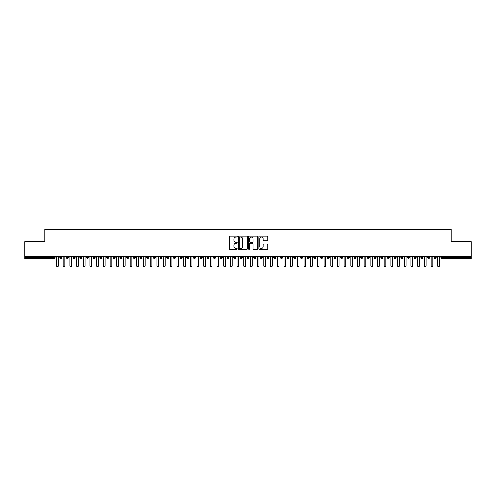 <?xml version="1.0" encoding="UTF-8"?>
<svg xmlns="http://www.w3.org/2000/svg" width="496" height="496" viewBox="0 0 496 496"><rect width="100%" height="100%" fill="white"/><g stroke="black" fill="none" stroke-linecap="round" stroke-linejoin="round"><path stroke-width="0.74" d="M237.299 236.679A0.459 0.459 0 0 0 236.84 236.22L229.865 236.22A0.657 0.657 0 0 0 229.208 236.877L229.208 248.694A0.657 0.657 0 0 0 229.865 249.345L236.84 249.345A0.459 0.459 0 0 0 237.299 248.887A0.459 0.459 0 0 0 236.84 248.428L235.941 248.428A2.102 2.102 0 0 1 233.839 246.326L233.839 245.346A2.102 2.102 0 0 1 235.941 243.245L236.84 243.245A0.459 0.459 0 0 0 237.299 242.786A0.459 0.459 0 0 0 236.84 242.327L235.941 242.327A2.102 2.102 0 0 1 233.839 240.225L233.839 239.239A2.102 2.102 0 0 1 235.941 237.138L236.84 237.138A0.459 0.459 0 0 0 237.299 236.679M267.183 240.845A0.657 0.657 0 0 0 267.84 240.188L267.84 236.877A0.657 0.657 0 0 0 267.183 236.22L259.439 236.22A0.657 0.657 0 0 0 258.782 236.877L258.782 248.694A0.657 0.657 0 0 0 259.439 249.345L267.183 249.345A0.657 0.657 0 0 0 267.84 248.694L267.84 244.689A0.657 0.657 0 0 0 267.183 244.032L263.872 244.032A0.657 0.657 0 0 0 263.215 244.689L263.215 246.673A1.755 1.755 0 0 1 261.454 248.428A1.755 1.755 0 0 1 259.699 246.673L259.699 238.892A1.755 1.755 0 0 1 261.454 237.138A1.755 1.755 0 0 1 263.215 238.892L263.215 240.188A0.657 0.657 0 0 0 263.872 240.845L267.183 240.845M24.8 256.358L471.2 256.358L471.2 241.713L451.137 241.713L451.137 229.208L44.863 229.208L44.863 241.713L24.8 241.713L24.8 257.43L54.039 257.43L54.039 256.358M247.423 236.877A0.657 0.657 0 0 0 246.766 236.22L239.022 236.22A0.657 0.657 0 0 0 238.365 236.877L238.365 248.694A0.657 0.657 0 0 0 239.022 249.345L246.766 249.345A0.657 0.657 0 0 0 247.423 248.694L247.423 236.877M249.234 236.22L256.978 236.22A0.657 0.657 0 0 1 257.635 236.877L257.635 248.694A0.657 0.657 0 0 1 256.978 249.345L253.661 249.345A0.657 0.657 0 0 1 253.003 248.694L253.003 243.902A0.657 0.657 0 0 0 252.346 243.245L250.151 243.245A0.657 0.657 0 0 0 249.494 243.902L249.494 248.887A0.459 0.459 0 0 1 249.035 249.345A0.459 0.459 0 0 1 248.577 248.887L248.577 236.877A0.657 0.657 0 0 1 249.234 236.22M55.044 257.43L54.039 257.43L54.039 258.435A1.004 1.004 0 0 0 55.044 257.43L55.044 256.358L55.044 257.43A1.004 1.004 0 0 1 54.039 258.435L24.8 258.435L24.8 257.43M471.2 256.358L471.2 258.435L441.961 258.435A1.004 1.004 0 0 1 440.956 257.43L440.956 256.358M60.76 256.358L60.76 258.435A1.004 1.004 0 0 1 59.762 257.43L59.762 256.358M61.733 256.358L61.733 257.43A1.004 1.004 0 0 1 60.76 258.435A1.004 1.004 0 0 0 61.733 257.43L59.762 257.43A1.004 1.004 0 0 0 60.76 258.435M67.45 256.358L67.45 258.435A1.004 1.004 0 0 1 66.445 257.43L66.445 256.358L66.445 257.43A1.004 1.004 0 0 0 67.45 258.435A1.004 1.004 0 0 0 68.423 257.43L68.423 256.358M74.14 256.358L74.14 258.435A1.004 1.004 0 0 1 73.135 257.43L73.135 256.358L73.135 257.43A1.004 1.004 0 0 0 74.14 258.435A1.004 1.004 0 0 0 75.107 257.43L75.107 256.358M80.823 256.358L80.823 258.435A1.004 1.004 0 0 1 79.825 257.43L79.825 256.358L79.825 257.43A1.004 1.004 0 0 0 80.823 258.435A1.004 1.004 0 0 0 81.797 257.43L81.797 256.358M87.513 256.358L87.513 258.435A1.004 1.004 0 0 1 86.509 257.43L86.509 256.358L86.509 257.43A1.004 1.004 0 0 0 87.513 258.435A1.004 1.004 0 0 0 88.48 257.43L88.48 256.358M94.203 256.358L94.203 258.435A1.004 1.004 0 0 1 93.198 257.43L93.198 256.358L93.198 257.43A1.004 1.004 0 0 0 94.203 258.435A1.004 1.004 0 0 0 95.17 257.43L95.17 256.358M100.886 256.358L100.886 258.435A1.004 1.004 0 0 1 99.888 257.43L99.888 256.358L99.888 257.43A1.004 1.004 0 0 0 100.886 258.435A1.004 1.004 0 0 0 101.86 257.43L101.86 256.358M107.576 256.358L107.576 258.435A1.004 1.004 0 0 1 106.572 257.43L106.572 256.358L106.572 257.43A1.004 1.004 0 0 0 107.576 258.435A1.004 1.004 0 0 0 108.543 257.43L108.543 256.358M114.266 256.358L114.266 258.435A1.004 1.004 0 0 1 113.262 257.43L113.262 256.358L113.262 257.43A1.004 1.004 0 0 0 114.266 258.435A1.004 1.004 0 0 0 115.233 257.43L115.233 256.358M120.95 256.358L120.95 258.435A1.004 1.004 0 0 1 119.951 257.43L119.951 256.358L119.951 257.43A1.004 1.004 0 0 0 120.95 258.435A1.004 1.004 0 0 0 121.923 257.43L121.923 256.358M127.639 256.358L127.639 258.435A1.004 1.004 0 0 1 126.635 257.43L126.635 256.358L126.635 257.43A1.004 1.004 0 0 0 127.639 258.435A1.004 1.004 0 0 0 128.607 257.43L128.607 256.358M134.329 256.358L134.329 258.435A1.004 1.004 0 0 1 133.325 257.43L133.325 256.358L133.325 257.43A1.004 1.004 0 0 0 134.329 258.435A1.004 1.004 0 0 0 135.296 257.43L135.296 256.358M141.013 256.358L141.013 258.435A1.004 1.004 0 0 1 140.008 257.43A1.004 1.004 0 0 0 141.013 258.435A1.004 1.004 0 0 1 140.008 257.43L140.008 256.358M141.986 256.358L141.986 257.43A1.004 1.004 0 0 1 141.013 258.435A1.004 1.004 0 0 0 141.986 257.43L140.008 257.43M147.703 258.435A1.004 1.004 0 0 1 146.698 257.43L146.698 256.358L146.698 257.43A1.004 1.004 0 0 0 147.703 258.435A1.004 1.004 0 0 0 148.67 257.43L148.67 256.358L148.67 257.43A1.004 1.004 0 0 1 147.703 258.435L147.703 257.43L148.67 257.43M154.392 256.358L154.392 258.435A1.004 1.004 0 0 1 153.388 257.43L153.388 256.358L153.388 257.43A1.004 1.004 0 0 0 154.392 258.435A1.004 1.004 0 0 0 155.36 257.43L155.36 256.358M161.076 256.358L161.076 258.435A1.004 1.004 0 0 1 160.072 257.43L160.072 256.358L160.072 257.43A1.004 1.004 0 0 0 161.076 258.435A1.004 1.004 0 0 0 162.049 257.43L162.049 256.358M167.766 256.358L167.766 257.43L166.761 257.43L166.761 256.358L166.761 257.43A1.004 1.004 0 0 0 167.766 258.435A1.004 1.004 0 0 0 168.733 257.43L168.733 256.358L168.733 257.43A1.004 1.004 0 0 1 167.766 258.435A1.004 1.004 0 0 1 166.761 257.43A1.004 1.004 0 0 0 167.766 258.435L167.766 257.43L168.733 257.43M174.456 256.358L174.456 258.435A1.004 1.004 0 0 1 173.451 257.43L173.451 256.358L173.451 257.43A1.004 1.004 0 0 0 174.456 258.435A1.004 1.004 0 0 0 175.423 257.43L175.423 256.358M181.139 256.358L181.139 258.435A1.004 1.004 0 0 1 180.135 257.43L180.135 256.358L180.135 257.43A1.004 1.004 0 0 0 181.139 258.435A1.004 1.004 0 0 0 182.113 257.43L182.113 256.358M187.829 256.358L187.829 258.435A1.004 1.004 0 0 1 186.825 257.43L186.825 256.358L186.825 257.43A1.004 1.004 0 0 0 187.829 258.435A1.004 1.004 0 0 0 188.796 257.43L188.796 256.358M194.513 256.358L194.513 258.435A1.004 1.004 0 0 1 193.514 257.43L193.514 256.358M195.486 256.358L195.486 257.43A1.004 1.004 0 0 1 194.513 258.435A1.004 1.004 0 0 0 195.486 257.43L193.514 257.43A1.004 1.004 0 0 0 194.513 258.435M201.202 256.358L201.202 258.435A1.004 1.004 0 0 1 200.198 257.43L200.198 256.358L200.198 257.43A1.004 1.004 0 0 0 201.202 258.435A1.004 1.004 0 0 0 202.176 257.43L202.176 256.358M207.892 256.358L207.892 258.435A1.004 1.004 0 0 1 206.888 257.43L206.888 256.358M208.859 256.358L208.859 257.43A1.004 1.004 0 0 1 207.892 258.435A1.004 1.004 0 0 0 208.859 257.43L206.888 257.43A1.004 1.004 0 0 0 207.892 258.435M214.576 256.358L214.576 258.435A1.004 1.004 0 0 1 213.578 257.43L213.578 256.358M215.549 256.358L215.549 257.43A1.004 1.004 0 0 1 214.576 258.435A1.004 1.004 0 0 0 215.549 257.43L213.578 257.43A1.004 1.004 0 0 0 214.576 258.435M221.266 256.358L221.266 258.435A1.004 1.004 0 0 1 220.261 257.43A1.004 1.004 0 0 0 221.266 258.435A1.004 1.004 0 0 1 220.261 257.43L220.261 256.358M222.233 256.358L222.233 257.43L222.233 256.358M227.955 256.358L227.955 258.435A1.004 1.004 0 0 1 226.951 257.43L226.951 256.358M228.923 256.358L228.923 257.43A1.004 1.004 0 0 1 227.955 258.435A1.004 1.004 0 0 0 228.923 257.43L226.951 257.43A1.004 1.004 0 0 0 227.955 258.435M234.639 256.358L234.639 258.435A1.004 1.004 0 0 1 233.641 257.43L233.641 256.358M235.612 256.358L235.612 257.43A1.004 1.004 0 0 1 234.639 258.435A1.004 1.004 0 0 0 235.612 257.43L233.641 257.43A1.004 1.004 0 0 0 234.639 258.435M241.329 256.358L241.329 258.435A1.004 1.004 0 0 1 240.324 257.43L240.324 256.358M242.296 256.358L242.296 257.43A1.004 1.004 0 0 1 241.329 258.435A1.004 1.004 0 0 0 242.296 257.43L240.324 257.43A1.004 1.004 0 0 0 241.329 258.435M248.019 256.358L248.019 258.435A1.004 1.004 0 0 1 247.014 257.43L247.014 256.358M248.986 256.358L248.986 257.43A1.004 1.004 0 0 1 248.019 258.435A1.004 1.004 0 0 0 248.986 257.43L247.014 257.43A1.004 1.004 0 0 0 248.019 258.435M254.702 256.358L254.702 258.435A1.004 1.004 0 0 1 253.704 257.43L253.704 256.358M255.676 256.358L255.676 257.43L255.676 256.358M261.392 256.358L261.392 258.435A1.004 1.004 0 0 1 260.388 257.43L260.388 256.358M262.359 256.358L262.359 257.43A1.004 1.004 0 0 1 261.392 258.435A1.004 1.004 0 0 0 262.359 257.43L260.388 257.43A1.004 1.004 0 0 0 261.392 258.435M268.082 256.358L268.082 258.435A1.004 1.004 0 0 1 267.077 257.43L267.077 256.358L267.077 257.43A1.004 1.004 0 0 0 268.082 258.435A1.004 1.004 0 0 0 269.049 257.43L269.049 256.358M274.765 256.358L274.765 258.435A1.004 1.004 0 0 1 273.767 257.43L273.767 256.358M275.739 256.358L275.739 257.43L275.739 256.358M281.455 256.358L281.455 258.435A1.004 1.004 0 0 1 280.451 257.43A1.004 1.004 0 0 0 281.455 258.435A1.004 1.004 0 0 1 280.451 257.43L280.451 256.358M282.422 256.358L282.422 257.43L282.422 256.358M288.145 256.358L288.145 258.435A1.004 1.004 0 0 1 287.141 257.43L287.141 256.358L287.141 257.43A1.004 1.004 0 0 0 288.145 258.435A1.004 1.004 0 0 0 289.112 257.43L289.112 256.358M294.829 256.358L294.829 258.435A1.004 1.004 0 0 1 293.824 257.43A1.004 1.004 0 0 0 294.829 258.435A1.004 1.004 0 0 1 293.824 257.43L293.824 256.358M295.802 256.358L295.802 257.43A1.004 1.004 0 0 1 294.829 258.435A1.004 1.004 0 0 0 295.802 257.43L293.824 257.43M301.518 256.358L301.518 258.435A1.004 1.004 0 0 1 300.514 257.43L300.514 256.358L300.514 257.43A1.004 1.004 0 0 0 301.518 258.435A1.004 1.004 0 0 0 302.486 257.43L302.486 256.358M308.208 256.358L308.208 258.435A1.004 1.004 0 0 1 307.204 257.43L307.204 256.358M309.175 256.358L309.175 257.43L309.175 256.358M314.892 256.358L314.892 258.435A1.004 1.004 0 0 1 313.887 257.43A1.004 1.004 0 0 0 314.892 258.435A1.004 1.004 0 0 1 313.887 257.43L313.887 256.358M315.865 256.358L315.865 257.43L315.865 256.358M321.582 256.358L321.582 258.435A1.004 1.004 0 0 1 320.577 257.43L320.577 256.358M322.549 256.358L322.549 257.43L322.549 256.358M328.271 256.358L328.271 258.435A1.004 1.004 0 0 1 327.267 257.43L327.267 256.358M329.239 256.358L329.239 257.43A1.004 1.004 0 0 1 328.271 258.435A1.004 1.004 0 0 0 329.239 257.43L327.267 257.43A1.004 1.004 0 0 0 328.271 258.435M334.955 256.358L334.955 258.435A1.004 1.004 0 0 1 333.951 257.43A1.004 1.004 0 0 0 334.955 258.435A1.004 1.004 0 0 1 333.951 257.43L333.951 256.358M335.928 256.358L335.928 257.43A1.004 1.004 0 0 1 334.955 258.435A1.004 1.004 0 0 0 335.928 257.43L333.951 257.43M341.645 256.358L341.645 258.435A1.004 1.004 0 0 1 340.64 257.43A1.004 1.004 0 0 0 341.645 258.435A1.004 1.004 0 0 1 340.64 257.43L340.64 256.358M342.612 256.358L342.612 257.43L342.612 256.358M348.328 256.358L348.328 258.435A1.004 1.004 0 0 1 347.33 257.43L347.33 256.358L347.33 257.43A1.004 1.004 0 0 0 348.328 258.435A1.004 1.004 0 0 0 349.302 257.43L349.302 256.358M355.018 256.358L355.018 258.435A1.004 1.004 0 0 1 354.014 257.43A1.004 1.004 0 0 0 355.018 258.435A1.004 1.004 0 0 1 354.014 257.43L354.014 256.358M355.992 256.358L355.992 257.43A1.004 1.004 0 0 1 355.018 258.435A1.004 1.004 0 0 0 355.992 257.43L354.014 257.43M361.708 256.358L361.708 258.435A1.004 1.004 0 0 1 360.704 257.43A1.004 1.004 0 0 0 361.708 258.435A1.004 1.004 0 0 1 360.704 257.43L360.704 256.358M362.675 256.358L362.675 257.43L362.675 256.358M368.392 256.358L368.392 258.435A1.004 1.004 0 0 1 367.393 257.43L367.393 256.358M369.365 256.358L369.365 257.43L369.365 256.358M375.081 256.358L375.081 258.435A1.004 1.004 0 0 1 374.077 257.43A1.004 1.004 0 0 0 375.081 258.435A1.004 1.004 0 0 1 374.077 257.43L374.077 256.358M376.049 256.358L376.049 257.43L376.049 256.358M381.771 256.358L381.771 258.435A1.004 1.004 0 0 1 380.767 257.43A1.004 1.004 0 0 0 381.771 258.435A1.004 1.004 0 0 1 380.767 257.43L380.767 256.358M382.738 256.358L382.738 257.43L382.738 256.358M388.455 256.358L388.455 258.435A1.004 1.004 0 0 1 387.457 257.43A1.004 1.004 0 0 0 388.455 258.435A1.004 1.004 0 0 1 387.457 257.43L387.457 256.358M389.428 256.358L389.428 257.43A1.004 1.004 0 0 1 388.455 258.435A1.004 1.004 0 0 0 389.428 257.43L387.457 257.43M395.145 256.358L395.145 258.435A1.004 1.004 0 0 1 394.14 257.43L394.14 256.358M396.112 256.358L396.112 257.43L396.112 256.358M401.834 256.358L401.834 258.435A1.004 1.004 0 0 1 400.83 257.43A1.004 1.004 0 0 0 401.834 258.435A1.004 1.004 0 0 1 400.83 257.43L400.83 256.358M402.802 256.358L402.802 257.43L402.802 256.358M408.518 256.358L408.518 258.435A1.004 1.004 0 0 1 407.52 257.43A1.004 1.004 0 0 0 408.518 258.435A1.004 1.004 0 0 1 407.52 257.43L407.52 256.358M409.491 256.358L409.491 257.43L409.491 256.358M415.208 256.358L415.208 258.435A1.004 1.004 0 0 1 414.203 257.43A1.004 1.004 0 0 0 415.208 258.435A1.004 1.004 0 0 1 414.203 257.43L414.203 256.358M416.175 256.358L416.175 257.43L416.175 256.358M421.898 256.358L421.898 258.435A1.004 1.004 0 0 1 420.893 257.43A1.004 1.004 0 0 0 421.898 258.435A1.004 1.004 0 0 1 420.893 257.43L420.893 256.358M422.865 256.358L422.865 257.43L422.865 256.358M428.581 256.358L428.581 258.435A1.004 1.004 0 0 1 427.577 257.43L427.577 256.358M429.555 256.358L429.555 257.43L429.555 256.358M435.271 256.358L435.271 258.435A1.004 1.004 0 0 1 434.267 257.43A1.004 1.004 0 0 0 435.271 258.435A1.004 1.004 0 0 1 434.267 257.43L434.267 256.358M436.238 256.358L436.238 257.43A1.004 1.004 0 0 1 435.271 258.435A1.004 1.004 0 0 0 436.238 257.43L434.267 257.43M147.703 256.358L147.703 257.43L146.698 257.43M221.266 258.435A1.004 1.004 0 0 0 222.233 257.43A1.004 1.004 0 0 1 221.266 258.435M254.702 258.435A1.004 1.004 0 0 0 255.676 257.43A1.004 1.004 0 0 1 254.702 258.435A1.004 1.004 0 0 1 253.704 257.43L255.676 257.43M274.765 258.435A1.004 1.004 0 0 0 275.739 257.43A1.004 1.004 0 0 1 274.765 258.435A1.004 1.004 0 0 1 273.767 257.43L275.739 257.43M281.455 258.435A1.004 1.004 0 0 0 282.422 257.43A1.004 1.004 0 0 1 281.455 258.435M308.208 258.435A1.004 1.004 0 0 0 309.175 257.43A1.004 1.004 0 0 1 308.208 258.435A1.004 1.004 0 0 1 307.204 257.43L309.175 257.43M314.892 258.435A1.004 1.004 0 0 0 315.865 257.43A1.004 1.004 0 0 1 314.892 258.435M321.582 258.435A1.004 1.004 0 0 0 322.549 257.43A1.004 1.004 0 0 1 321.582 258.435A1.004 1.004 0 0 1 320.577 257.43L322.549 257.43M341.645 258.435A1.004 1.004 0 0 0 342.612 257.43A1.004 1.004 0 0 1 341.645 258.435M361.708 258.435A1.004 1.004 0 0 0 362.675 257.43A1.004 1.004 0 0 1 361.708 258.435M368.392 258.435A1.004 1.004 0 0 0 369.365 257.43A1.004 1.004 0 0 1 368.392 258.435A1.004 1.004 0 0 1 367.393 257.43L369.365 257.43M375.081 258.435A1.004 1.004 0 0 0 376.049 257.43A1.004 1.004 0 0 1 375.081 258.435M381.771 258.435A1.004 1.004 0 0 0 382.738 257.43A1.004 1.004 0 0 1 381.771 258.435M395.145 258.435A1.004 1.004 0 0 0 396.112 257.43A1.004 1.004 0 0 1 395.145 258.435A1.004 1.004 0 0 1 394.14 257.43L396.112 257.43M401.834 258.435A1.004 1.004 0 0 0 402.802 257.43A1.004 1.004 0 0 1 401.834 258.435M408.518 258.435A1.004 1.004 0 0 0 409.491 257.43A1.004 1.004 0 0 1 408.518 258.435M415.208 258.435A1.004 1.004 0 0 0 416.175 257.43A1.004 1.004 0 0 1 415.208 258.435M421.898 258.435A1.004 1.004 0 0 0 422.865 257.43A1.004 1.004 0 0 1 421.898 258.435M428.581 258.435A1.004 1.004 0 0 0 429.555 257.43A1.004 1.004 0 0 1 428.581 258.435A1.004 1.004 0 0 1 427.577 257.43L429.555 257.43M239.748 237.138A0.459 0.459 0 0 0 239.283 237.596L239.283 247.969A0.459 0.459 0 0 0 239.748 248.428L240.696 248.428A2.102 2.102 0 0 0 242.798 246.326L242.798 239.239A2.102 2.102 0 0 0 240.696 237.138L239.748 237.138M253.003 238.929A1.755 1.755 0 0 0 251.249 237.169A1.755 1.755 0 0 0 249.494 238.929L249.494 241.67A0.657 0.657 0 0 0 250.151 242.327L252.346 242.327A0.657 0.657 0 0 0 253.003 241.67L253.003 238.929M56.569 265.955L56.569 257.195L56.569 265.955A0.837 0.837 0 0 0 57.4 266.792A0.837 0.837 0 0 0 58.237 265.955L58.237 257.195L58.237 265.955M59.074 256.358L58.237 257.195M56.569 257.195L55.732 256.358M63.252 265.955L63.252 257.195L63.252 265.955A0.837 0.837 0 0 0 64.089 266.792A0.837 0.837 0 0 0 64.926 265.955L64.926 257.195L64.926 265.955M69.942 265.955L69.942 257.195L69.942 265.955A0.837 0.837 0 0 0 70.779 266.792A0.837 0.837 0 0 0 71.616 265.955L71.616 257.195L71.616 265.955M76.632 265.955L76.632 257.195L76.632 265.955A0.837 0.837 0 0 0 77.463 266.792A0.837 0.837 0 0 0 78.3 265.955L78.3 257.195L78.3 265.955M83.316 265.955L83.316 257.195L83.316 265.955A0.837 0.837 0 0 0 84.153 266.792A0.837 0.837 0 0 0 84.99 265.955L84.99 257.195L84.99 265.955M65.763 256.358L64.926 257.195M63.252 257.195L62.415 256.358M72.447 256.358L71.616 257.195M69.942 257.195L69.105 256.358M79.137 256.358L78.3 257.195M76.632 257.195L75.795 256.358M85.827 256.358L84.99 257.195M83.316 257.195L82.479 256.358M90.005 265.955L90.005 257.195L90.005 265.955A0.837 0.837 0 0 0 90.842 266.792A0.837 0.837 0 0 0 91.679 265.955L91.679 257.195L91.679 265.955M92.51 256.358L91.679 257.195M90.005 257.195L89.168 256.358M96.695 265.955L96.695 257.195L96.695 265.955A0.837 0.837 0 0 0 97.526 266.792A0.837 0.837 0 0 0 98.363 265.955L98.363 257.195L98.363 265.955M103.379 265.955L103.379 257.195L103.379 265.955A0.837 0.837 0 0 0 104.216 266.792A0.837 0.837 0 0 0 105.053 265.955L105.053 257.195L105.053 265.955M110.069 265.955L110.069 257.195L110.069 265.955A0.837 0.837 0 0 0 110.906 266.792A0.837 0.837 0 0 0 111.736 265.955L111.736 257.195L111.736 265.955M116.752 265.955L116.752 257.195L116.752 265.955A0.837 0.837 0 0 0 117.589 266.792A0.837 0.837 0 0 0 118.426 265.955L118.426 257.195L118.426 265.955M99.2 256.358L98.363 257.195M96.695 257.195L95.858 256.358M105.89 256.358L105.053 257.195M103.379 257.195L102.542 256.358M112.573 256.358L111.736 257.195M110.069 257.195L109.232 256.358M119.263 256.358L118.426 257.195M116.752 257.195L115.921 256.358M123.442 265.955L123.442 257.195L123.442 265.955A0.837 0.837 0 0 0 124.279 266.792A0.837 0.837 0 0 0 125.116 265.955L125.116 257.195L125.116 265.955M130.132 265.955L130.132 257.195L130.132 265.955A0.837 0.837 0 0 0 130.969 266.792A0.837 0.837 0 0 0 131.8 265.955L131.8 257.195L131.8 265.955M136.815 265.955L136.815 257.195L136.815 265.955A0.837 0.837 0 0 0 137.652 266.792A0.837 0.837 0 0 0 138.489 265.955L138.489 257.195L138.489 265.955M143.505 265.955L143.505 257.195L143.505 265.955A0.837 0.837 0 0 0 144.342 266.792A0.837 0.837 0 0 0 145.179 265.955L145.179 257.195L145.179 265.955M150.195 265.955L150.195 257.195L150.195 265.955A0.837 0.837 0 0 0 151.032 266.792A0.837 0.837 0 0 0 151.863 265.955L151.863 257.195L151.863 265.955M125.953 256.358L125.116 257.195M123.442 257.195L122.605 256.358M132.637 256.358L131.8 257.195M130.132 257.195L129.295 256.358M139.326 256.358L138.489 257.195M136.815 257.195L135.985 256.358M146.016 256.358L145.179 257.195M143.505 257.195L142.668 256.358M152.7 256.358L151.863 257.195M150.195 257.195L149.358 256.358M156.879 265.955L156.879 257.195L156.879 265.955A0.837 0.837 0 0 0 157.716 266.792A0.837 0.837 0 0 0 158.553 265.955L158.553 257.195L158.553 265.955M159.39 256.358L158.553 257.195M156.879 257.195L156.048 256.358M163.568 265.955L163.568 257.195L163.568 265.955A0.837 0.837 0 0 0 164.405 266.792A0.837 0.837 0 0 0 165.242 265.955L165.242 257.195L165.242 265.955M166.079 256.358L165.242 257.195M163.568 257.195L162.731 256.358M170.258 265.955L170.258 257.195L170.258 265.955A0.837 0.837 0 0 0 171.095 266.792A0.837 0.837 0 0 0 171.926 265.955L171.926 257.195L171.926 265.955M172.763 256.358L171.926 257.195M170.258 257.195L169.421 256.358M176.942 265.955L176.942 257.195L176.942 265.955A0.837 0.837 0 0 0 177.779 266.792A0.837 0.837 0 0 0 178.616 265.955L178.616 257.195L178.616 265.955M179.453 256.358L178.616 257.195M176.942 257.195L176.105 256.358M183.632 265.955L183.632 257.195L183.632 265.955A0.837 0.837 0 0 0 184.469 266.792A0.837 0.837 0 0 0 185.306 265.955L185.306 257.195L185.306 265.955M186.136 256.358L185.306 257.195M183.632 257.195L182.795 256.358M190.321 265.955L190.321 257.195L190.321 265.955A0.837 0.837 0 0 0 191.152 266.792A0.837 0.837 0 0 0 191.989 265.955L191.989 257.195L191.989 265.955M192.826 256.358L191.989 257.195M190.321 257.195L189.484 256.358M197.005 265.955L197.005 257.195L197.005 265.955A0.837 0.837 0 0 0 197.842 266.792A0.837 0.837 0 0 0 198.679 265.955L198.679 257.195L198.679 265.955M199.516 256.358L198.679 257.195M197.005 257.195L196.168 256.358M203.695 265.955L203.695 257.195L203.695 265.955A0.837 0.837 0 0 0 204.532 266.792A0.837 0.837 0 0 0 205.369 265.955L205.369 257.195L205.369 265.955M206.2 256.358L205.369 257.195M203.695 257.195L202.858 256.358M210.385 265.955L210.385 257.195L210.385 265.955A0.837 0.837 0 0 0 211.215 266.792A0.837 0.837 0 0 0 212.052 265.955L212.052 257.195L212.052 265.955M212.889 256.358L212.052 257.195M210.385 257.195L209.548 256.358M217.068 265.955L217.068 257.195L217.068 265.955A0.837 0.837 0 0 0 217.905 266.792A0.837 0.837 0 0 0 218.742 265.955L218.742 257.195L218.742 265.955M219.579 256.358L218.742 257.195M217.068 257.195L216.231 256.358M223.758 265.955L223.758 257.195L223.758 265.955A0.837 0.837 0 0 0 224.595 266.792A0.837 0.837 0 0 0 225.432 265.955L225.432 257.195L225.432 265.955M226.263 256.358L225.432 257.195M223.758 257.195L222.921 256.358M230.448 265.955L230.448 257.195L230.448 265.955A0.837 0.837 0 0 0 231.279 266.792A0.837 0.837 0 0 0 232.116 265.955L232.116 257.195L232.116 265.955M232.953 256.358L232.116 257.195M230.448 257.195L229.611 256.358M237.131 265.955L237.131 257.195L237.131 265.955A0.837 0.837 0 0 0 237.968 266.792A0.837 0.837 0 0 0 238.805 265.955L238.805 257.195L238.805 265.955M239.642 256.358L238.805 257.195M237.131 257.195L236.294 256.358M243.821 265.955L243.821 257.195L243.821 265.955A0.837 0.837 0 0 0 244.658 266.792A0.837 0.837 0 0 0 245.495 265.955L245.495 257.195L245.495 265.955M246.326 256.358L245.495 257.195M243.821 257.195L242.984 256.358M250.505 265.955L250.505 257.195L250.505 265.955A0.837 0.837 0 0 0 251.342 266.792A0.837 0.837 0 0 0 252.179 265.955L252.179 257.195L252.179 265.955M253.016 256.358L252.179 257.195M250.505 257.195L249.674 256.358M257.195 265.955L257.195 257.195L257.195 265.955A0.837 0.837 0 0 0 258.032 266.792A0.837 0.837 0 0 0 258.869 265.955L258.869 257.195L258.869 265.955M259.706 256.358L258.869 257.195M257.195 257.195L256.358 256.358M263.884 265.955L263.884 257.195L263.884 265.955A0.837 0.837 0 0 0 264.721 266.792A0.837 0.837 0 0 0 265.552 265.955L265.552 257.195L265.552 265.955M266.389 256.358L265.552 257.195M263.884 257.195L263.047 256.358M270.568 265.955L270.568 257.195L270.568 265.955A0.837 0.837 0 0 0 271.405 266.792A0.837 0.837 0 0 0 272.242 265.955L272.242 257.195L272.242 265.955M273.079 256.358L272.242 257.195M270.568 257.195L269.737 256.358M277.258 265.955L277.258 257.195L277.258 265.955A0.837 0.837 0 0 0 278.095 266.792A0.837 0.837 0 0 0 278.932 265.955L278.932 257.195L278.932 265.955M279.769 256.358L278.932 257.195M277.258 257.195L276.421 256.358M283.948 265.955L283.948 257.195L283.948 265.955A0.837 0.837 0 0 0 284.785 266.792A0.837 0.837 0 0 0 285.615 265.955L285.615 257.195L285.615 265.955M286.452 256.358L285.615 257.195M283.948 257.195L283.111 256.358M290.631 265.955L290.631 257.195L290.631 265.955A0.837 0.837 0 0 0 291.468 266.792A0.837 0.837 0 0 0 292.305 265.955L292.305 257.195L292.305 265.955M293.142 256.358L292.305 257.195M290.631 257.195L289.8 256.358M297.321 265.955L297.321 257.195L297.321 265.955A0.837 0.837 0 0 0 298.158 266.792A0.837 0.837 0 0 0 298.995 265.955L298.995 257.195L298.995 265.955M299.832 256.358L298.995 257.195M297.321 257.195L296.484 256.358M304.011 265.955L304.011 257.195L304.011 265.955A0.837 0.837 0 0 0 304.848 266.792A0.837 0.837 0 0 0 305.679 265.955L305.679 257.195L305.679 265.955M306.516 256.358L305.679 257.195M304.011 257.195L303.174 256.358M310.694 265.955L310.694 257.195L310.694 265.955A0.837 0.837 0 0 0 311.531 266.792A0.837 0.837 0 0 0 312.368 265.955L312.368 257.195L312.368 265.955M313.205 256.358L312.368 257.195M310.694 257.195L309.864 256.358M317.384 265.955L317.384 257.195L317.384 265.955A0.837 0.837 0 0 0 318.221 266.792A0.837 0.837 0 0 0 319.058 265.955L319.058 257.195L319.058 265.955M319.895 256.358L319.058 257.195M317.384 257.195L316.547 256.358M324.074 265.955L324.074 257.195L324.074 265.955A0.837 0.837 0 0 0 324.905 266.792A0.837 0.837 0 0 0 325.742 265.955L325.742 257.195L325.742 265.955M326.579 256.358L325.742 257.195M324.074 257.195L323.237 256.358M330.758 265.955L330.758 257.195L330.758 265.955A0.837 0.837 0 0 0 331.595 266.792A0.837 0.837 0 0 0 332.432 265.955L332.432 257.195L332.432 265.955M333.269 256.358L332.432 257.195M330.758 257.195L329.921 256.358M337.447 265.955L337.447 257.195L337.447 265.955A0.837 0.837 0 0 0 338.284 266.792A0.837 0.837 0 0 0 339.121 265.955L339.121 257.195L339.121 265.955M339.952 256.358L339.121 257.195M337.447 257.195L336.61 256.358M344.137 265.955L344.137 257.195L344.137 265.955A0.837 0.837 0 0 0 344.968 266.792A0.837 0.837 0 0 0 345.805 265.955L345.805 257.195L345.805 265.955M346.642 256.358L345.805 257.195M344.137 257.195L343.3 256.358M350.821 265.955L350.821 257.195L350.821 265.955A0.837 0.837 0 0 0 351.658 266.792A0.837 0.837 0 0 0 352.495 265.955L352.495 257.195L352.495 265.955M353.332 256.358L352.495 257.195M350.821 257.195L349.984 256.358M357.511 265.955L357.511 257.195L357.511 265.955A0.837 0.837 0 0 0 358.348 266.792A0.837 0.837 0 0 0 359.185 265.955L359.185 257.195L359.185 265.955M360.015 256.358L359.185 257.195M357.511 257.195L356.674 256.358M364.2 265.955L364.2 257.195L364.2 265.955A0.837 0.837 0 0 0 365.031 266.792A0.837 0.837 0 0 0 365.868 265.955L365.868 257.195L365.868 265.955M366.705 256.358L365.868 257.195M364.2 257.195L363.363 256.358M370.884 265.955L370.884 257.195L370.884 265.955A0.837 0.837 0 0 0 371.721 266.792A0.837 0.837 0 0 0 372.558 265.955L372.558 257.195L372.558 265.955M373.395 256.358L372.558 257.195M370.884 257.195L370.047 256.358M377.574 265.955L377.574 257.195L377.574 265.955A0.837 0.837 0 0 0 378.411 266.792A0.837 0.837 0 0 0 379.248 265.955L379.248 257.195L379.248 265.955M380.079 256.358L379.248 257.195M377.574 257.195L376.737 256.358M384.264 265.955L384.264 257.195L384.264 265.955A0.837 0.837 0 0 0 385.094 266.792A0.837 0.837 0 0 0 385.931 265.955L385.931 257.195L385.931 265.955M386.768 256.358L385.931 257.195M384.264 257.195L383.427 256.358M390.947 265.955L390.947 257.195L390.947 265.955A0.837 0.837 0 0 0 391.784 266.792A0.837 0.837 0 0 0 392.621 265.955L392.621 257.195L392.621 265.955M393.458 256.358L392.621 257.195M390.947 257.195L390.11 256.358M397.637 265.955L397.637 257.195L397.637 265.955A0.837 0.837 0 0 0 398.474 266.792A0.837 0.837 0 0 0 399.305 265.955L399.305 257.195L399.305 265.955M400.142 256.358L399.305 257.195M397.637 257.195L396.8 256.358M404.321 265.955L404.321 257.195L404.321 265.955A0.837 0.837 0 0 0 405.158 266.792A0.837 0.837 0 0 0 405.995 265.955L405.995 257.195L405.995 265.955M406.832 256.358L405.995 257.195M404.321 257.195L403.49 256.358M411.01 265.955L411.01 257.195L411.01 265.955A0.837 0.837 0 0 0 411.847 266.792A0.837 0.837 0 0 0 412.684 265.955L412.684 257.195L412.684 265.955M413.521 256.358L412.684 257.195M411.01 257.195L410.173 256.358M417.7 265.955L417.7 257.195L417.7 265.955A0.837 0.837 0 0 0 418.537 266.792A0.837 0.837 0 0 0 419.368 265.955L419.368 257.195L419.368 265.955M420.205 256.358L419.368 257.195M417.7 257.195L416.863 256.358M424.384 265.955L424.384 257.195L424.384 265.955A0.837 0.837 0 0 0 425.221 266.792A0.837 0.837 0 0 0 426.058 265.955L426.058 257.195L426.058 265.955M426.895 256.358L426.058 257.195M424.384 257.195L423.553 256.358M431.074 265.955L431.074 257.195L431.074 265.955A0.837 0.837 0 0 0 431.911 266.792A0.837 0.837 0 0 0 432.748 265.955L432.748 257.195L432.748 265.955M433.585 256.358L432.748 257.195M431.074 257.195L430.237 256.358M437.763 265.955L437.763 257.195L437.763 265.955A0.837 0.837 0 0 0 438.6 266.792A0.837 0.837 0 0 0 439.431 265.955L439.431 257.195L439.431 265.955M440.268 256.358L439.431 257.195M437.763 257.195L436.926 256.358M441.961 256.358L441.961 257.43L471.2 257.43M441.961 257.43L441.961 258.435A1.004 1.004 0 0 1 440.956 257.43L441.961 257.43M66.445 257.43A1.004 1.004 0 0 0 67.45 258.435A1.004 1.004 0 0 0 68.423 257.43L66.445 257.43M73.135 257.43A1.004 1.004 0 0 0 74.14 258.435A1.004 1.004 0 0 0 75.107 257.43L73.135 257.43M79.825 257.43A1.004 1.004 0 0 0 80.823 258.435A1.004 1.004 0 0 0 81.797 257.43L79.825 257.43M86.509 257.43A1.004 1.004 0 0 0 87.513 258.435A1.004 1.004 0 0 0 88.48 257.43L86.509 257.43M93.198 257.43L95.17 257.43A1.004 1.004 0 0 1 94.203 258.435M99.888 257.43A1.004 1.004 0 0 0 100.886 258.435A1.004 1.004 0 0 0 101.86 257.43L99.888 257.43M106.572 257.43L108.543 257.43A1.004 1.004 0 0 1 107.576 258.435M113.262 257.43A1.004 1.004 0 0 0 114.266 258.435A1.004 1.004 0 0 0 115.233 257.43L113.262 257.43M119.951 257.43A1.004 1.004 0 0 0 120.95 258.435A1.004 1.004 0 0 0 121.923 257.43L119.951 257.43M126.635 257.43A1.004 1.004 0 0 0 127.639 258.435A1.004 1.004 0 0 0 128.607 257.43L126.635 257.43M133.325 257.43A1.004 1.004 0 0 0 134.329 258.435A1.004 1.004 0 0 0 135.296 257.43L133.325 257.43M153.388 257.43L155.36 257.43A1.004 1.004 0 0 1 154.392 258.435M160.072 257.43A1.004 1.004 0 0 0 161.076 258.435A1.004 1.004 0 0 0 162.049 257.43L160.072 257.43M173.451 257.43L175.423 257.43A1.004 1.004 0 0 1 174.456 258.435M180.135 257.43A1.004 1.004 0 0 0 181.139 258.435A1.004 1.004 0 0 0 182.113 257.43L180.135 257.43M186.825 257.43L188.796 257.43A1.004 1.004 0 0 1 187.829 258.435M200.198 257.43L202.176 257.43A1.004 1.004 0 0 1 201.202 258.435M220.261 257.43L222.233 257.43M267.077 257.43L269.049 257.43A1.004 1.004 0 0 1 268.082 258.435M280.451 257.43L282.422 257.43M287.141 257.43A1.004 1.004 0 0 0 288.145 258.435A1.004 1.004 0 0 0 289.112 257.43L287.141 257.43M300.514 257.43L302.486 257.43A1.004 1.004 0 0 1 301.518 258.435M313.887 257.43L315.865 257.43M340.64 257.43L342.612 257.43M347.33 257.43A1.004 1.004 0 0 0 348.328 258.435A1.004 1.004 0 0 0 349.302 257.43L347.33 257.43M360.704 257.43L362.675 257.43M374.077 257.43L376.049 257.43M380.767 257.43L382.738 257.43M400.83 257.43L402.802 257.43M407.52 257.43L409.491 257.43M414.203 257.43L416.175 257.43M420.893 257.43L422.865 257.43"/></g></svg>
